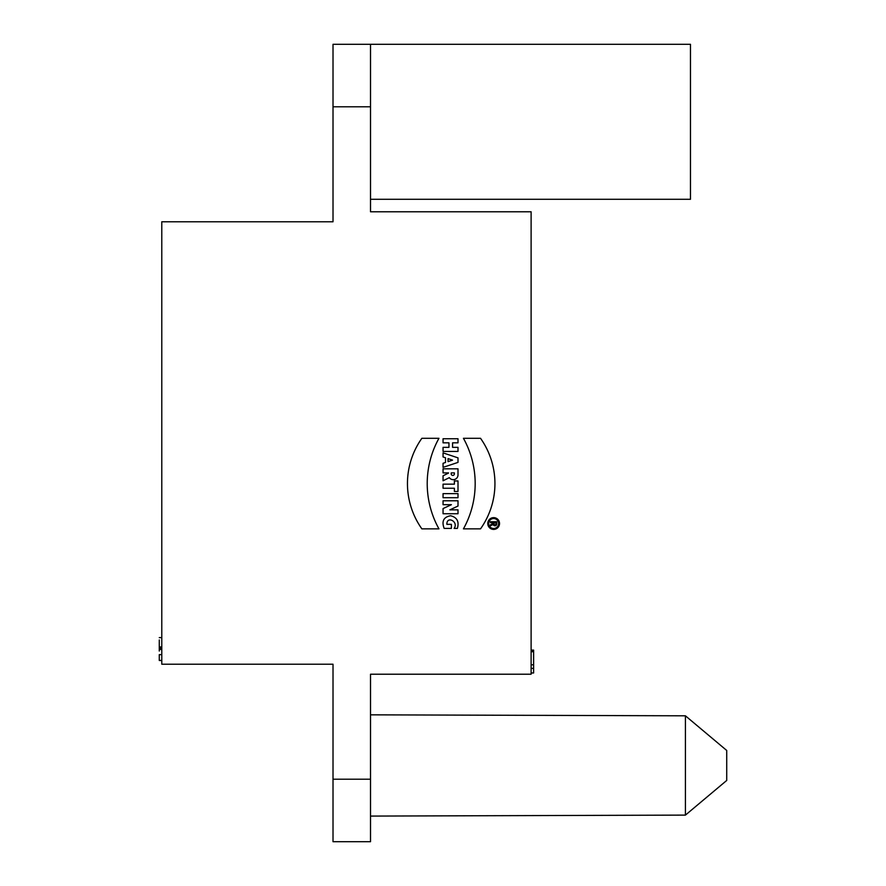 <?xml version="1.0" encoding="UTF-8"?>
<svg xmlns="http://www.w3.org/2000/svg" width="886" height="886" viewBox="0 0 886 886"><rect width="100%" height="100%" fill="white"/><g stroke="black" fill="none" stroke-linecap="round" stroke-linejoin="round"><path stroke-width="1.33" d="M493.657 529.407A5.892 5.892 0 0 0 498.752 520.58A5.892 5.892 0 0 0 488.551 520.58A5.892 5.892 0 0 0 493.657 529.407M438.958 438.293L421.869 438.293A78.345 78.345 0 0 0 421.869 528.864L438.958 528.864A93.196 93.196 0 0 1 438.958 438.293M458.007 438.747L443.055 438.747L443.055 442.823L448.947 442.823L448.947 447.352L443.055 447.352L443.055 451.428L458.007 451.428L458.007 447.352L452.569 447.352L452.569 442.823L458.007 442.823L458.007 438.747M458.007 493.635L443.055 493.635L443.055 497.71L458.007 497.71L458.007 493.635M458.007 480.954L454.385 480.954L454.385 484.166L443.055 484.166L443.055 488.241L454.385 488.241L454.385 491.464L458.007 491.464L458.007 480.954M448.537 473.058L443.055 475.793L443.055 480.777L449.313 477.654A4.784 4.784 0 0 0 458.007 474.907L458.007 468.816L443.055 468.816L443.055 472.891L448.515 472.891M443.055 452.879L443.055 456.954L445.503 457.774L445.503 462.481L443.055 463.289L443.055 467.365L458.007 462.392L458.007 457.863L443.055 452.879M333.014 44.3L370.514 44.3L333.014 44.3L333.014 221.777L161.784 221.777L161.784 664.223L333.014 664.223L333.014 841.7L370.514 841.7L370.514 674.224L531.113 674.224L531.113 211.776L370.514 211.776L370.514 44.3L690.471 44.3L690.471 199.284L370.514 199.284M458.007 500.789L443.055 500.789L443.055 504.688L451.406 504.688L443.055 508.575L443.055 513.736L458.007 513.736L458.007 509.849L449.855 509.849L458.007 506.039L458.007 500.789M454.119 528.41C458.959 521.788 446.688 515.364 446.865 524.335L451.395 524.335L451.395 528.41L444.152 528.41C441.472 521.234 443.609 517.014 450.575 515.752C457.065 517.335 459.325 521.555 457.375 528.41L454.119 528.41M463.433 528.864A93.196 93.196 0 0 0 463.433 438.293L480.522 438.293A78.345 78.345 0 0 1 480.522 528.864L463.433 528.864M161.784 654.643L161.784 660.469L159.281 660.469L159.281 654.643L161.784 654.643M161.784 225.531L161.784 248.025M531.113 668.387L533.616 668.387L533.616 672.972L531.113 672.972M533.616 668.387L533.616 650.102L531.113 650.102M533.616 664.788L531.113 664.788M533.616 651.719L531.113 651.719M159.281 639.98L159.281 646.957L161.784 646.957M159.281 646.957L159.281 648.319L161.784 648.319M159.281 648.319L159.281 649.261L161.784 649.261M159.281 649.261L161.784 649.626M159.281 649.626L159.281 651.033M685.421 815.109L726.719 780.455L726.719 750.464L685.421 715.81L685.421 815.109L370.514 816.084M452.569 460.122L448.039 458.616L448.039 461.628L452.569 460.122M451.207 472.891L454.385 472.891L454.385 473.844A1.584 1.584 0 0 1 452.79 475.428A1.584 1.584 0 0 1 451.207 473.844L451.207 472.891M493.657 528.499A4.984 4.984 0 0 0 497.965 521.034A4.984 4.984 0 0 0 489.338 521.034A4.984 4.984 0 0 0 493.657 528.499M490.445 522.64L490.445 521.743L496.78 521.743L496.78 524.003A1.816 1.816 0 0 1 493.203 524.434L490.445 525.819L490.445 524.8L493.159 523.438L493.159 522.64L490.445 522.64M495.872 522.64L494.067 522.64L494.067 524.003A0.908 0.908 0 0 0 494.964 524.911A0.908 0.908 0 0 0 495.872 524.003L495.872 522.64M333.014 106.796L370.514 106.796M333.014 779.204L370.514 779.204M531.113 651.354L533.616 651.354M161.784 637.61L159.281 637.61M685.421 715.81L370.514 714.836"/></g></svg>
